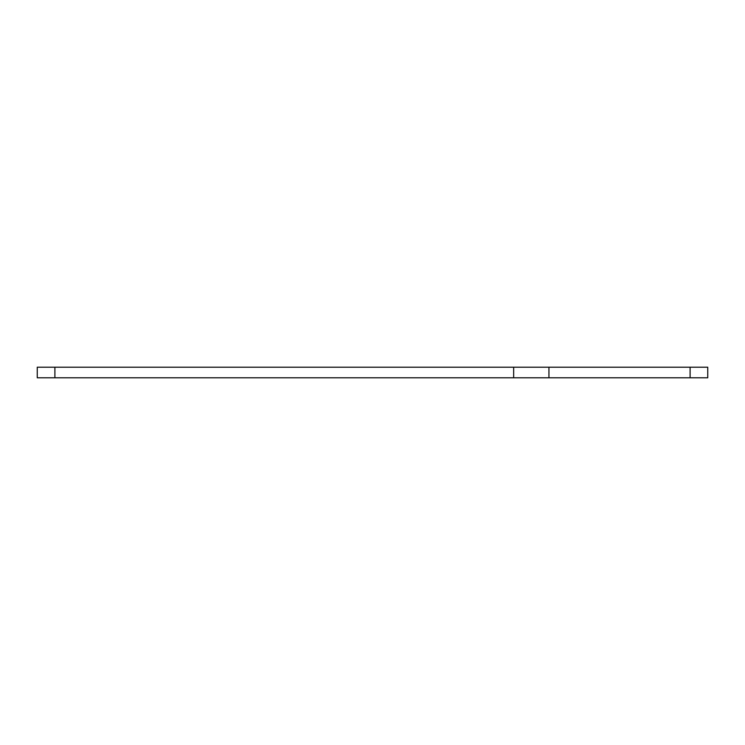 <?xml version="1.0" encoding="UTF-8"?>
<svg xmlns="http://www.w3.org/2000/svg" width="745" height="745" viewBox="0 0 745 745"><rect width="100%" height="100%" fill="white"/><g stroke="black" fill="none" stroke-linecap="round" stroke-linejoin="round"><path stroke-width="1.12" d="M548.944 377.79L37.25 377.79L37.25 367.211L707.75 367.211L707.75 377.79L548.944 377.79L548.944 367.211M54.897 377.79L54.897 367.211M513.659 377.79L513.659 367.211M690.103 377.79L690.103 367.211"/></g></svg>
